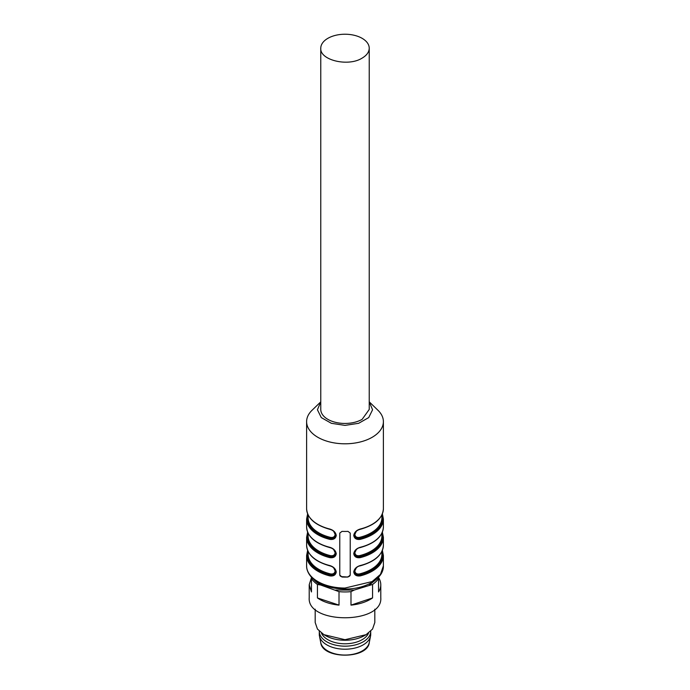 <?xml version="1.0" encoding="UTF-8"?>
<svg xmlns="http://www.w3.org/2000/svg" width="690" height="690" viewBox="0 0 690 690"><rect width="100%" height="100%" fill="white"/><g stroke="black" fill="none" stroke-linecap="round" stroke-linejoin="round"><path stroke-width="1.03" d="M320.772 48.222L320.772 409.463A24.228 13.99 0 0 0 345 423.453C351.65 423.393 357.36 422.03 362.129 419.356L369.228 409.463L369.228 48.222A24.228 13.99 0 0 0 354.272 35.294A24.228 13.99 0 0 0 327.871 38.33A24.228 13.99 0 0 0 320.772 48.222C319.66 60.194 348.252 67.034 362.129 58.107C366.761 55.355 369.133 52.061 369.228 48.222M306.61 421.633A38.39 22.166 180 0 0 345 443.799A38.39 22.166 180 0 0 383.39 421.633A38.39 22.166 180 0 0 377.965 410.274L369.228 401.83L372.574 409.765L368.71 417.597L358.636 423.306L345 425.385L331.364 423.306L321.29 417.597L317.426 409.765L320.772 401.847L312.035 410.274A38.39 22.166 180 0 0 306.61 421.633L306.61 508.677A38.39 22.166 180 0 0 329.794 529.032C333.529 530.187 335.685 532.318 336.254 535.44C335.694 538.545 333.546 539.856 329.794 539.373L330.087 538.373C333.391 538.976 335.254 537.855 335.685 535.009C335.021 532.068 333.098 530.187 329.915 529.359L329.794 529.032M347.984 577.03L350.218 575.063L350.218 533.068L347.984 531.378A38.39 22.166 180 0 1 345 531.447A38.39 22.166 180 0 1 342.016 531.378L339.782 533.068L339.782 575.063L342.016 577.03A38.39 22.166 180 0 0 345 577.099A38.39 22.166 180 0 0 347.984 577.03L342.016 576.668A2.234 1.829 -0 0 1 339.782 574.839M330.087 565.757L329.794 565.55C333.529 566.706 335.685 568.845 336.254 571.958C335.694 575.063 333.546 576.374 329.794 575.891A38.39 22.166 180 0 1 306.61 555.545L306.61 565.886A38.39 22.166 180 0 0 345 588.053L372.143 581.567L380.466 574.373L383.39 565.886L383.39 555.545A38.39 22.166 180 0 1 360.206 575.891C356.471 576.366 354.315 575.055 353.746 571.941C354.306 568.827 356.454 566.697 360.206 565.55L360.094 565.878C357.454 566.231 355.523 568.111 354.315 571.518C354.738 574.373 356.609 575.495 359.913 574.891C356.549 575.27 354.686 574.063 354.315 571.277M360.206 565.55A38.39 22.166 180 0 0 383.39 545.195L383.39 537.286A38.39 22.166 180 0 1 360.206 557.632C356.471 558.107 354.315 556.787 353.746 553.682C354.306 550.568 356.454 548.438 360.206 547.291L360.094 547.619C357.454 547.972 355.523 549.852 354.315 553.259C354.738 556.114 356.609 557.235 359.913 556.632C356.549 557.011 354.686 555.804 354.315 553.018M360.206 547.291A38.39 22.166 180 0 0 383.39 526.936L383.39 519.027A38.39 22.166 180 0 1 360.206 539.373C356.471 539.847 354.315 538.528 353.746 535.423C354.306 532.309 356.454 530.179 360.206 529.032L359.913 529.239C356.609 530.256 354.746 532.18 354.315 535.009C354.738 537.855 356.609 538.976 359.913 538.373C356.549 538.752 354.686 537.545 354.315 534.75M329.794 547.291C333.529 548.447 335.685 550.577 336.254 553.699C335.694 556.804 333.546 558.115 329.794 557.632L330.087 556.632C333.391 557.235 335.254 556.114 335.685 553.268C335.021 550.327 333.098 548.447 329.915 547.619L329.794 547.291A38.39 22.166 180 0 1 306.61 526.936L306.61 519.027L307.628 513.852M350.218 574.839A2.234 1.829 -0 0 1 347.984 576.668M354.315 571.38L354.315 571.536C354.746 568.707 356.609 566.775 359.913 565.757L360.085 565.878C374.963 561.677 382.726 554.786 383.39 545.195M360.206 575.891L359.913 574.891A37.648 21.735 0 0 0 382.053 551.103M354.315 553.121L354.315 553.268C354.746 550.439 356.609 548.516 359.913 547.498L360.085 547.619C374.963 543.418 382.726 536.527 383.39 526.936M360.206 557.632L359.913 556.632A37.648 21.735 0 0 0 382.053 532.835M360.206 539.373L359.913 538.373A37.648 21.735 0 0 0 382.053 514.576M330.087 529.239L329.915 529.359C315.037 525.159 307.274 518.268 306.61 508.677M330.087 547.498L329.915 547.619C315.037 543.418 307.274 536.527 306.61 526.936M329.794 575.891L330.087 574.891C333.391 575.495 335.254 574.373 335.685 571.536L335.685 571.389M356.368 567.741L354.858 570.906C355.229 573.347 356.816 574.339 359.611 573.89L359.913 574.891M356.368 549.482L354.858 552.647C355.229 555.088 356.816 556.08 359.611 555.631L359.913 556.632M356.376 531.222L354.858 534.37C355.221 536.82 356.808 537.82 359.611 537.363L359.913 538.373M335.685 534.75C335.314 537.545 333.451 538.752 330.087 538.373L330.389 537.363C333.184 537.82 334.771 536.829 335.142 534.388L333.615 531.214M335.685 553.018C335.314 555.804 333.451 557.011 330.087 556.632L330.389 555.631C333.184 556.08 334.771 555.088 335.142 552.647L333.615 549.473M335.685 571.277C335.314 574.063 333.451 575.27 330.087 574.891L330.389 573.89A36.898 21.304 180 0 1 308.102 554.329L308.102 551.422M333.615 567.732L335.142 570.906C334.771 573.347 333.184 574.339 330.389 573.89M311.457 577.228L311.457 591.951L309.215 584.758L309.215 597.773C307.007 624.424 382.993 624.424 380.785 597.773L380.785 584.758A35.785 20.657 0 0 0 378.543 577.573M311.457 578.479A35.785 20.657 0 0 0 317.443 584.465L317.443 597.937A35.785 20.657 0 0 0 339.014 605.121L339.014 591.649A35.785 20.657 0 0 0 350.986 591.649L350.986 605.121A35.785 20.657 0 0 0 372.557 597.937L372.557 584.465A35.785 20.657 0 0 0 378.543 578.479L378.543 591.951A35.785 20.657 0 0 0 380.785 584.758M339.014 591.649L320.66 585.008L317.443 584.465M320.66 585.008A34.664 20.01 180 0 1 313.726 579.393M335.788 590.053L354.212 590.053L350.986 591.649M372.557 584.465L354.212 590.053M369.34 585.008L376.274 579.393M311.457 577.573L309.215 584.758M378.543 577.228L378.543 578.479M350.986 605.121L372.557 597.937M317.443 597.937L339.014 605.121M315.183 609.192L315.183 622.492L317.452 629.082L323.912 634.671L345 639.708L366.088 634.671L372.548 629.082L374.817 622.492L374.817 609.192M323.912 634.671L325.499 635.585A27.583 15.922 0 0 0 364.501 635.585L366.088 634.671M370.72 631.212A25.72 14.852 180 0 1 370.72 631.324A25.72 14.852 180 0 1 345 646.168A25.72 14.852 180 0 1 319.28 631.324A25.72 14.852 180 0 1 319.28 631.212M368.564 633.041A24.228 13.99 180 0 1 345 643.787A24.228 13.99 180 0 1 321.437 633.041M319.28 631.324L319.28 634.369A25.72 14.852 -0 0 0 319.444 636.042A25.72 14.852 -0 0 0 345 649.212A25.72 14.852 -0 0 0 370.556 636.042A25.72 14.852 -0 0 0 370.72 634.369L370.72 631.324M383.39 421.633L383.39 508.677A38.39 22.166 180 0 1 360.206 529.032M329.794 539.373A38.39 22.166 180 0 1 306.61 519.027M329.794 557.632A38.39 22.166 180 0 1 306.61 537.286L306.61 545.195A38.39 22.166 180 0 0 329.794 565.55M307.947 514.576A37.648 21.735 0 0 0 330.087 538.373M307.947 532.835A37.648 21.735 0 0 0 330.087 556.632M330.087 574.891A37.648 21.735 180 0 1 307.947 551.103M359.611 573.89A36.898 21.304 0 0 0 381.898 554.329L381.898 551.422M359.611 555.631A36.898 21.304 0 0 0 381.898 536.061L381.898 533.163M359.611 537.363A36.898 21.304 0 0 0 381.898 517.802L381.898 514.904M308.102 514.904L308.102 517.802A36.898 21.304 0 0 0 330.389 537.363M308.102 533.163L308.102 536.061A36.898 21.304 0 0 0 330.389 555.631M319.444 636.042L320.729 642.545A24.426 14.102 -0 0 0 345 655.052A24.426 14.102 -0 0 0 369.271 642.545L370.556 636.042M383.39 565.886C383.804 578.668 365.398 589.277 345 589.001C335.461 588.941 327.069 587.078 319.815 583.404C313.976 580.747 306.489 573.847 306.61 565.886M383.39 555.545L382.372 550.37M383.39 537.286L382.372 532.111M354.315 534.862L354.315 535.009C355.005 532.059 356.928 530.179 360.085 529.359C374.963 525.159 382.726 518.268 383.39 508.677M383.39 519.027L382.372 513.852M306.61 537.286L307.628 532.111M335.685 571.527C335.021 568.586 333.098 566.706 329.915 565.878C315.037 561.677 307.274 554.786 306.61 545.195M306.61 555.545L307.628 550.37M320.729 642.545C322.29 659.355 367.71 659.355 369.271 642.545"/></g></svg>
